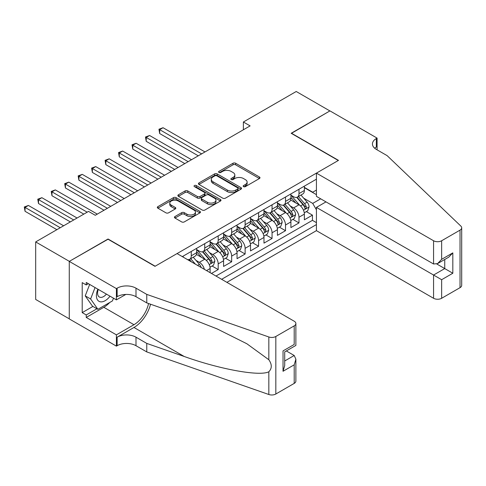 <?xml version="1.0" encoding="UTF-8"?>
<svg xmlns="http://www.w3.org/2000/svg" width="486" height="486" viewBox="0 0 486 486"><rect width="100%" height="100%" fill="white"/><g stroke="black" fill="none" stroke-linecap="round" stroke-linejoin="round"><path stroke-width="0.73" d="M243.547 186.63A1.306 0.753 0 0 0 245.4 186.63L259.439 178.52A1.871 1.081 0 0 0 259.986 177.761A1.871 1.081 0 0 0 259.439 176.995L235.649 163.26A1.871 1.081 0 0 0 233.007 163.26L218.967 171.37A1.306 0.753 0 0 0 218.579 171.904A1.306 0.753 0 0 0 218.967 172.439A1.306 0.753 0 0 0 220.814 172.439L222.631 171.388A5.984 3.451 0 0 1 231.093 171.388L233.073 172.53A5.984 3.451 0 0 1 234.823 174.972A5.984 3.451 0 0 1 233.073 177.414L231.257 178.465A1.306 0.753 0 0 0 230.874 179A1.306 0.753 0 0 0 231.257 179.534A1.306 0.753 0 0 0 233.104 179.534L234.926 178.484A5.984 3.451 0 0 1 243.383 178.484L245.363 179.626A5.984 3.451 0 0 1 247.119 182.068A5.984 3.451 0 0 1 245.363 184.51L243.547 185.561A1.306 0.753 0 0 0 243.164 186.095A1.306 0.753 0 0 0 243.547 186.63L243.547 185.561M174.984 216.525A1.871 1.081 0 0 0 174.438 217.285A1.871 1.081 0 0 0 174.984 218.05L181.661 221.902A1.871 1.081 0 0 0 184.303 221.902L199.898 212.898A1.871 1.081 0 0 0 200.445 212.133A1.871 1.081 0 0 0 199.898 211.374L176.108 197.638A1.871 1.081 0 0 0 173.466 197.638L157.871 206.641A1.871 1.081 0 0 0 157.324 207.407A1.871 1.081 0 0 0 157.871 208.166L165.933 212.819A1.871 1.081 0 0 0 168.575 212.819L175.252 208.968A1.871 1.081 0 0 0 175.798 208.202A1.871 1.081 0 0 0 175.252 207.443L171.254 205.135A5 2.886 0 0 1 169.79 203.093A5 2.886 0 0 1 172.876 200.426A5 2.886 0 0 1 178.326 201.052L193.987 210.092A5 2.886 0 0 1 195.451 212.133A5 2.886 0 0 1 192.365 214.8A5 2.886 0 0 1 186.916 214.174L184.303 212.668A1.871 1.081 0 0 0 181.661 212.668L174.984 216.525L174.984 218.05M108.05 239.234L69.34 261.353L35.678 241.919L35.678 299.449L69.273 318.84M108.05 239.003L155.18 266.213L338.305 160.489L291.175 133.279L329.885 110.93L296.223 91.496L243.377 122.004L243.377 129.78M35.678 241.919L88.531 211.404L95.262 215.292L250.108 125.892L243.377 122.004M222.764 198.173A1.871 1.081 0 0 0 225.407 198.173L241.001 189.169A1.871 1.081 0 0 0 241.548 188.404A1.871 1.081 0 0 0 241.001 187.639L217.212 173.903A1.871 1.081 0 0 0 214.569 173.903L198.974 182.912A1.871 1.081 0 0 0 198.428 183.672A1.871 1.081 0 0 0 198.974 184.437L222.764 198.173M194.935 186.91A1.306 0.753 0 0 1 196.265 187.098L196.265 185.543L220.45 199.509A1.871 1.081 0 0 1 220.996 200.268A1.871 1.081 0 0 1 220.45 201.034L204.855 210.037A1.871 1.081 0 0 1 202.212 210.037L178.423 196.301L178.423 194.777A1.871 1.081 0 0 0 177.876 195.536A1.871 1.081 0 0 0 178.423 196.301M178.423 194.777L185.099 190.919A1.871 1.081 0 0 1 187.742 190.919L197.389 196.49A1.871 1.081 0 0 0 200.032 196.49L204.46 193.938A1.871 1.081 0 0 0 205.007 193.173A1.871 1.081 0 0 0 204.46 192.407L194.412 186.612A1.306 0.753 0 0 1 194.029 186.077A1.306 0.753 0 0 1 194.837 185.379A1.306 0.753 0 0 1 196.265 185.543M211.465 273.442L218.196 269.554L212.066 266.018M209.43 252.599L212.807 254.555A7.618 4.398 60 0 1 218.196 263.88L223.584 260.769L223.584 266.443L231.658 261.784L225.534 258.242M222.892 244.829L226.276 246.779A7.618 4.398 60 0 1 231.658 256.104L237.047 252.999L237.047 258.674L245.126 254.008L238.997 250.472M236.36 237.053L239.738 239.003A7.618 4.398 60 0 1 245.126 248.334L250.509 245.223L250.509 250.898L258.588 246.232L252.465 242.696M249.822 229.277L253.206 231.233A7.618 4.398 60 0 1 258.588 240.558L263.977 237.447L263.977 243.121L272.057 238.462L265.927 234.92M263.291 221.507L266.668 223.457A7.618 4.398 60 0 1 272.057 232.782L277.439 229.678L277.439 235.352L285.519 230.686L279.395 227.15M276.753 213.731L280.136 215.681A7.618 4.398 60 0 1 285.519 225.012L290.907 221.902L290.907 227.576L298.987 222.91L298.987 217.236A7.618 4.398 -120 0 0 293.599 207.911L290.221 205.955M292.858 219.374L298.987 222.91M210.116 272.664L210.116 268.545A7.618 4.398 -120 0 0 204.734 259.214L196.405 254.409M204.412 269.372A7.618 4.398 60 0 0 199.345 262.325L195.961 260.375M223.584 260.769A7.618 4.398 -120 0 0 218.196 251.444L209.867 246.633M237.047 252.999A7.618 4.398 -120 0 0 231.658 243.668L223.335 238.863M250.509 245.223A7.618 4.398 -120 0 0 245.126 235.892L236.797 231.087M263.977 237.447A7.618 4.398 -120 0 0 258.588 228.122L250.266 223.311M277.439 229.678A7.618 4.398 -120 0 0 272.057 220.346L263.728 215.541M290.907 221.902A7.618 4.398 -120 0 0 285.519 212.57L277.196 207.765M226.883 282.342L316.422 230.65L433.567 298.283L433.567 275.033L444.745 268.582L444.745 259.475M221.628 279.31L316.422 224.581M316.422 179.182L182.311 256.614M196.654 249.573L199.345 251.128A7.618 4.398 60 0 0 203.154 251.511L208.537 248.401A7.618 4.398 -120 0 0 210.116 244.914L210.116 240.558M210.116 241.803L212.807 243.358A7.618 4.398 60 0 0 216.616 243.735L222.005 240.625A7.618 4.398 -120 0 0 223.584 237.138L223.584 232.782M223.584 234.027L226.276 235.582A7.618 4.398 60 0 0 230.085 235.959L235.467 232.849A7.618 4.398 -120 0 0 237.047 229.362L237.047 225.012M237.047 226.257L239.738 227.806A7.618 4.398 60 0 0 243.547 228.189L248.935 225.079A7.618 4.398 -120 0 0 250.509 221.592L250.509 217.236M250.509 218.481L253.206 220.037A7.618 4.398 60 0 0 257.015 220.413L262.397 217.303A7.618 4.398 -120 0 0 263.977 213.816L263.977 209.46M263.977 210.705L266.668 212.261A7.618 4.398 60 0 0 270.477 212.637L275.866 209.527A7.618 4.398 -120 0 0 277.439 206.04L277.439 201.69M277.439 202.935L280.136 204.485A7.618 4.398 60 0 0 283.945 204.867L289.328 201.757A7.618 4.398 -120 0 0 290.907 198.27L290.907 193.914M215.972 276.048L312.449 220.346L312.449 215.14L304.37 219.8L304.37 214.126A7.618 4.398 -120 0 0 298.987 204.8L290.658 199.989M290.907 195.159L293.599 196.715A7.618 4.398 -120 0 0 297.408 197.091A7.618 4.398 -120 0 0 298.987 193.604L298.987 189.248M297.408 197.091L302.796 193.981A7.618 4.398 -120 0 0 304.37 190.494L304.37 186.138M183.186 257.118L183.186 256.104M191.265 251.444L191.265 255.794A7.618 4.398 60 0 1 189.686 259.281A7.618 4.398 60 0 1 187.341 259.518M189.686 259.281L195.074 256.171A7.618 4.398 -120 0 0 196.654 252.684L196.654 248.334M204.734 243.668L204.734 248.024A7.618 4.398 60 0 1 203.154 251.511M218.196 235.892L218.196 240.248A7.618 4.398 60 0 1 216.616 243.735M231.658 228.122L231.658 232.472A7.618 4.398 60 0 1 230.085 235.959M245.126 220.346L245.126 224.702A7.618 4.398 60 0 1 243.547 228.189M258.588 212.57L258.588 216.926A7.618 4.398 60 0 1 257.015 220.413M272.057 204.8L272.057 209.15A7.618 4.398 60 0 1 270.477 212.637M285.519 197.024L285.519 201.38A7.618 4.398 60 0 1 283.945 204.867M285.519 225.012L285.519 230.686M272.057 232.782L272.057 238.462M258.588 240.558L258.588 246.232M245.126 248.334L245.126 254.008M231.658 256.104L231.658 261.784M218.196 263.88L218.196 269.554M316.422 209.812L312.723 203.397L303.683 198.185M312.723 203.397L320.663 198.81M304.37 187.693L316.422 194.655M304.37 187.383L312.723 192.207L316.422 190.069M306.326 211.598L312.449 215.14M312.449 220.346L316.422 222.643M244.069 186.812L245.363 186.065A5.984 3.451 0 0 0 247.119 183.623L247.119 182.068M234.823 174.972L234.823 176.527A5.984 3.451 0 0 1 233.073 178.97L231.779 179.717M259.415 178.538L235.649 164.815A1.871 1.081 0 0 0 233.007 164.815L219.49 172.621M240.977 189.182L217.212 175.458A1.871 1.081 0 0 0 214.569 175.458L198.999 184.449L198.974 182.912M237.697 188.939A1.306 0.753 0 0 0 238.085 188.404A1.306 0.753 0 0 0 237.697 187.869L216.817 175.81A1.306 0.753 0 0 0 214.964 175.81L213.05 176.922A5.984 3.451 0 0 0 211.301 179.364A5.984 3.451 0 0 0 213.05 181.8L227.327 190.044A5.984 3.451 0 0 0 235.783 190.044L237.697 188.939L237.697 190.494A1.306 0.753 0 0 0 238.085 189.959L238.085 188.404M211.301 179.364L211.301 180.914A5.984 3.451 0 0 0 213.05 183.356L213.05 181.8M237.697 190.494L235.783 191.599A5.984 3.451 0 0 1 227.327 191.599L213.05 183.356M178.447 196.314L185.099 192.474L185.099 190.919M205.007 193.173L205.007 194.728A1.871 1.081 0 0 1 204.46 195.494L200.032 198.045A1.871 1.081 0 0 1 197.389 198.045L187.742 192.474A1.871 1.081 0 0 0 185.099 192.474M196.265 187.098L220.425 201.046M207.4 202.273A5 2.886 0 0 0 212.85 202.899A5 2.886 0 0 0 215.936 200.232A5 2.886 0 0 0 214.472 198.191L208.956 195.001A1.871 1.081 0 0 0 206.307 195.001L201.884 197.559A1.871 1.081 0 0 0 201.332 198.324A1.871 1.081 0 0 0 201.884 199.084L207.4 202.273L207.4 203.828A5 2.886 0 0 0 212.85 204.454A5 2.886 0 0 0 215.936 201.787L215.936 200.232M201.332 198.324L201.332 199.88A1.871 1.081 0 0 0 201.884 200.639L201.884 199.084M207.4 203.828L201.884 200.639M195.451 212.133L195.451 213.688A5 2.886 0 0 1 192.365 216.355A5 2.886 0 0 1 186.916 215.729L184.303 214.223A1.871 1.081 0 0 0 181.661 214.223L175.009 218.062M169.79 203.093L169.79 204.649A5 2.886 0 0 0 171.254 206.69L171.254 205.135M175.227 208.98L171.254 206.69M199.874 212.911L176.108 199.193A1.871 1.081 0 0 0 173.466 199.193L157.895 208.184M304.26 212.795L307.735 210.784L309.084 206.896A5.048 2.916 -120 0 0 307.122 202.158L300.968 195.038M299.734 205.292L292.438 196.842A14.568 8.408 -120 0 0 290.907 195.244M295.731 202.923L291.649 198.197A12.089 6.98 -120 0 0 290.907 197.383M205.001 151.936L163.059 127.721L159.687 129.665L159.687 133.553L198.27 155.824M296.721 197.365L302.942 204.57A5.048 2.916 60 0 1 304.746 208.044L305.111 208.646L305.791 208.549L306.362 207.115A5.048 2.916 -120 0 0 304.558 203.634L298.41 196.514M297.086 197.249L303.774 204.989A2.57 1.482 60 0 1 304.424 205.991L306.362 207.115M159.687 133.553L158.952 129.233L201.635 153.88M158.952 129.233L163.059 127.721M97.874 289.176A12.375 7.144 120 0 0 100.778 301.861A12.375 7.144 120 0 0 110.012 296.187M98.294 289.419A8.475 4.89 120 0 0 99.326 297.001A8.475 4.89 120 0 0 100.566 297.383A8.475 4.89 120 0 0 106.41 294.109M113.487 298.191L112.424 300.925L97.886 309.321L92.504 306.21L85.232 295.865L89.667 284.438M97.886 309.321L90.621 298.975L95.056 287.548M85.232 295.865L90.621 298.975M325.985 201.884L316.422 207.4L441.646 279.699L441.646 298.283L460.029 287.669L460.029 230.139A5.711 3.299 0 0 0 461.7 227.806A5.711 3.299 0 0 0 460.874 226.105L387.111 155.629L376.34 149.409A13.329 7.697 180 0 1 372.44 143.965A13.329 7.697 180 0 1 376.34 138.528L377.081 138.097L329.958 110.887L291.375 133.395M316.422 207.4L316.422 230.65M291.375 133.164L338.505 160.368L316.422 173.119L433.567 240.752A5.711 3.299 0 0 0 441.646 240.752L460.029 230.139M377.081 138.097L377.081 149.372L376.68 149.603M316.422 173.119L316.422 196.362L433.567 263.995L433.567 240.752M461.7 227.806L461.7 285.337A5.711 3.299 180 0 1 460.029 287.669M441.646 298.283A5.711 3.299 180 0 1 433.567 298.283M374.663 148.224A13.329 7.697 180 0 1 376.34 147.039L376.34 138.528M436.799 263.995L452.824 273.247L441.646 279.699M441.646 240.752L441.646 259.33L437.607 263.594L433.567 263.995M441.646 259.33L452.824 252.878L448.785 257.143L437.607 263.594M177.062 253.577L294.206 321.216A5.711 3.299 -0 0 1 295.877 323.542A5.711 3.299 -0 0 1 294.206 325.875L275.823 336.488L275.823 394.018A5.711 3.299 180 0 1 268.831 394.504L146.766 351.919L135.995 345.704A13.329 7.697 -0 0 0 117.138 345.704L116.403 346.129L69.273 318.919L69.273 261.395L107.849 239.118L154.979 266.328L177.062 253.577M146.766 351.919L146.766 343.408L184.194 356.469C219.97 369.36 259.937 376.583 268.831 371.76C272.075 368.437 272.075 364.427 268.831 359.731L246.87 343.76L217.321 328.992L184.194 315.961L146.766 302.906L135.995 296.685A13.329 7.697 -0 0 0 117.138 296.685L117.138 288.174L116.403 288.599L69.273 261.395M146.766 302.906L146.766 294.395L135.995 288.174A13.329 7.697 -0 0 0 117.138 288.174M184.194 356.469L133.972 327.473L117.138 337.187A13.329 7.697 -0 0 1 135.995 337.187L146.766 343.408M294.206 383.405L294.206 364.822L295.877 359.197L295.877 381.073A5.711 3.299 180 0 1 294.206 383.405L275.823 394.018M268.831 359.731L268.831 336.98L146.766 294.395M109.745 302.468A21.42 12.369 -60 0 1 103.81 307.298L86.241 317.443L86.241 314.952L96.945 308.774M88.391 283.703L86.241 284.948L82.201 282.615L82.201 312.626L86.241 314.952M86.241 284.948L86.241 282.457L116.403 299.874L116.403 288.599M116.403 346.129L116.403 334.854L133.972 324.709A21.42 12.369 120 0 0 148.558 303.531M86.241 317.443L116.403 334.854M286.321 350.941L294.206 355.497L295.877 359.197M133.972 327.473A24.804 14.319 120 0 0 150.557 304.23M125.801 294.443L116.403 299.874M268.831 336.98A5.711 3.299 -0 0 0 275.823 336.488M82.201 312.626L92.905 306.441M294.206 364.822L283.028 371.28L284.705 365.648L284.705 351.876L295.877 345.425L295.877 323.542M283.028 371.28L283.028 350.91C285.209 352.168 285.209 352.168 283.028 350.91L294.206 344.459C296.387 345.716 296.387 345.716 294.206 344.459L294.206 325.875M290.792 220.565L294.273 218.56L295.622 214.672A5.048 2.916 -120 0 0 293.653 209.934L287.499 202.808M286.266 213.062L278.97 204.618A14.568 8.408 -120 0 0 277.439 203.014M282.269 210.693L278.186 205.967A12.089 6.98 -120 0 0 277.439 205.159M191.533 159.712L149.591 135.497L146.225 137.435L146.225 141.323L184.802 163.594M283.259 205.141L289.48 212.346A5.048 2.916 60 0 1 291.278 215.82L291.649 216.416L292.329 216.319L292.894 214.885A5.048 2.916 -120 0 0 291.096 211.41L284.942 204.29M283.624 205.019L290.312 212.765A2.57 1.482 60 0 1 290.956 213.767L292.894 214.885M146.225 141.323L145.484 137.009L188.167 161.656M145.484 137.009L149.591 135.497M277.33 228.341L280.811 226.33L282.153 222.442A5.048 2.916 -120 0 0 280.191 217.71L274.037 210.584M272.804 220.838L265.508 212.394A14.568 8.408 -120 0 0 263.977 210.79M268.801 218.469L264.724 213.743A12.089 6.98 -120 0 0 263.977 212.929M178.07 167.482L136.129 143.267L132.763 145.211L132.763 149.099L171.339 171.37M269.791 212.911L276.012 220.115A5.048 2.916 60 0 1 277.816 223.59L278.18 224.192L278.861 224.095L279.432 222.661A5.048 2.916 -120 0 0 277.627 219.186L271.48 212.06M270.155 212.795L276.844 220.535A2.57 1.482 60 0 1 277.494 221.543L279.432 222.661M132.763 149.099L132.022 144.785L174.705 169.426M132.022 144.785L136.129 143.267M263.862 236.117L267.343 234.106L268.691 230.218A5.048 2.916 -120 0 0 266.723 225.48L260.569 218.36M259.342 228.614L252.046 220.164A14.568 8.408 -120 0 0 250.509 218.566M255.338 226.245L251.256 221.519A12.089 6.98 -120 0 0 250.509 220.705M164.602 175.258L122.66 151.043L119.295 152.987L119.295 156.875L157.871 179.146M256.329 220.687L262.549 227.891A5.048 2.916 60 0 1 264.348 231.366L264.718 231.968L265.399 231.871L265.964 230.437A5.048 2.916 -120 0 0 264.165 226.956L258.011 219.836M256.693 220.571L263.382 228.311A2.57 1.482 60 0 1 264.026 229.313L265.964 230.437M119.295 156.875L118.554 152.555L161.237 177.202M118.554 152.555L122.66 151.043M250.399 243.887L253.88 241.882L255.223 237.994A5.048 2.916 -120 0 0 253.261 233.256L247.107 226.13M245.873 236.384L238.577 227.94A14.568 8.408 -120 0 0 237.047 226.336M241.87 234.015L237.794 229.289A12.089 6.98 -120 0 0 237.047 228.481M151.14 183.034L109.198 158.819L105.833 160.757L105.833 164.645L144.409 186.916M242.86 228.463L249.087 235.667A5.048 2.916 60 0 1 250.885 239.142L251.25 239.738L251.93 239.641L252.501 238.207A5.048 2.916 -120 0 0 250.703 234.732L244.549 227.606M243.231 228.341L249.913 236.087A2.57 1.482 60 0 1 250.563 237.089L252.501 238.207M105.833 164.645L105.091 160.331L147.774 184.978M105.091 160.331L109.198 158.819M236.931 251.663L240.412 249.652L241.761 245.764A5.048 2.916 -120 0 0 239.792 241.032L233.645 233.906M232.411 244.16L225.115 235.716A14.568 8.408 -120 0 0 223.584 234.112M228.408 241.791L224.325 237.065A12.089 6.98 -120 0 0 223.584 236.251M137.672 190.804L95.73 166.589L92.364 168.533L92.364 172.421L130.941 194.692M229.398 236.232L235.619 243.437A5.048 2.916 60 0 1 237.417 246.912L237.788 247.514L238.468 247.417L239.033 245.983A5.048 2.916 -120 0 0 237.235 242.508L231.081 235.382M229.763 236.117L236.451 243.857A2.57 1.482 60 0 1 237.095 244.865L239.033 245.983M92.364 172.421L91.623 168.107L134.306 192.748M91.623 168.107L95.73 166.589M223.469 259.439L226.95 257.428L228.292 253.54A5.048 2.916 -120 0 0 226.33 248.802L220.176 241.682M218.943 251.936L211.647 243.486A14.568 8.408 -120 0 0 210.116 241.888M214.946 249.561L210.863 244.841A12.089 6.98 -120 0 0 210.116 244.027M124.209 198.58L82.268 174.365L78.902 176.309L78.902 180.197L117.478 202.468M215.93 244.008L222.157 251.213A5.048 2.916 60 0 1 223.955 254.688L224.319 255.29L225 255.193L225.571 253.759A5.048 2.916 -120 0 0 223.773 250.278L217.619 243.158M216.3 243.893L222.983 251.633A2.57 1.482 60 0 1 223.633 252.635L225.571 253.759M78.902 180.197L78.161 175.877L120.844 200.524M78.161 175.877L82.268 174.365M210.001 267.209L213.482 265.204L214.83 261.316A5.048 2.916 -120 0 0 212.862 256.578L206.714 249.452M205.481 259.706L198.185 251.262A14.568 8.408 -120 0 0 196.654 249.658M201.477 257.337L197.395 252.611A12.089 6.98 -120 0 0 196.654 251.803M110.747 206.356L68.799 182.135L65.434 184.079L65.434 187.967L104.01 210.238M202.468 251.784L208.688 258.989A5.048 2.916 60 0 1 210.487 262.464L210.857 263.06L211.538 262.962L212.103 261.529A5.048 2.916 -120 0 0 210.304 258.054L204.15 250.928M202.832 251.663L209.521 259.409A2.57 1.482 60 0 1 210.165 260.411L212.103 261.529M65.434 187.967L64.693 183.653L107.376 208.3M64.693 183.653L68.799 182.135M201.101 267.458A5.048 2.916 -120 0 0 199.4 264.348L193.246 257.228M97.279 214.126L55.337 189.911L51.972 191.855L51.972 195.743L83.817 214.126M195.415 264.177L190.688 258.704M189.37 259.439L191.514 261.924M188.999 259.554L190.585 261.389M51.972 195.743L51.23 191.429L87.182 212.182M51.23 191.429L55.337 189.911M77.08 218.014L41.869 197.687L38.503 199.631L38.503 203.519L70.349 221.902M38.503 203.519L37.762 199.199L73.714 219.958M37.762 199.199L41.869 197.687M63.617 225.79L28.407 205.457L25.041 207.4L25.041 211.289L56.886 229.678M25.041 211.289L24.3 206.975L60.252 227.734M24.3 206.975L28.407 205.457M199.345 262.325L204.734 259.214M212.807 254.555L218.196 251.444M226.276 246.779L231.658 243.668M239.738 239.003L245.126 235.892M253.206 231.233L258.588 228.122M266.668 223.457L272.057 220.346M280.136 215.681L285.519 212.57M293.599 207.911L298.987 204.8M298.987 193.604L304.37 190.494M191.265 255.794L196.654 252.684M204.734 248.024L210.116 244.914M218.196 240.248L223.584 237.138M231.658 232.472L237.047 229.362M245.126 224.702L250.509 221.592M258.588 216.926L263.977 213.816M272.057 209.15L277.439 206.04M285.519 201.38L290.907 198.27M298.987 217.236L304.37 214.126M206.55 270.605L210.116 268.545M245.363 186.065L245.363 184.51M231.257 179.534L231.257 178.465M233.073 178.97L233.073 177.414M218.967 172.439L218.967 171.37M233.007 164.815L233.007 163.26M235.649 164.815L235.649 163.26M259.439 178.52L259.439 176.995M214.569 175.458L214.569 173.903M217.212 175.458L217.212 173.903M241.001 189.169L241.001 187.639M227.327 191.599L227.327 190.044M235.783 191.599L235.783 190.044M187.742 192.474L187.742 190.919M197.389 198.045L197.389 196.49M200.032 198.045L200.032 196.49M204.46 195.494L204.46 193.938M220.45 201.034L220.45 199.509M181.661 214.223L181.661 212.668M184.303 214.223L184.303 212.668M186.916 215.729L186.916 214.174M175.252 208.968L175.252 207.443M157.871 208.166L157.871 206.641M173.466 199.193L173.466 197.638M176.108 199.193L176.108 197.638M199.898 212.898L199.898 211.374M303.489 210.207L309.053 206.993M292.438 196.842L293.131 196.441M304.558 203.634L307.122 202.158M300.536 205.961L302.942 204.57M452.824 252.878L452.824 273.247M135.995 296.685L135.995 288.174M135.995 337.187L135.995 345.704M268.831 394.504L268.831 371.76M117.138 337.187L117.138 345.704M103.81 307.298L133.972 324.709M284.705 360.983L294.206 355.497M290.027 217.977L295.585 214.769M278.97 204.618L279.669 204.217M291.096 211.41L293.653 209.934M287.074 213.731L289.48 212.346M276.558 225.753L282.123 222.545M265.508 212.394L266.2 211.993M277.627 219.186L280.191 217.71M273.606 221.507L276.012 220.115M263.096 233.529L268.655 230.315M252.046 220.164L252.738 219.763M264.165 226.956L266.723 225.48M260.144 229.283L262.549 227.891M249.628 241.299L255.193 238.091M238.577 227.94L239.27 227.539M250.703 234.732L253.261 233.256M246.675 237.053L249.087 235.667M236.166 249.075L241.724 245.861M225.115 235.716L225.808 235.315M237.235 242.508L239.792 241.032M233.213 244.829L235.619 243.437M222.697 256.851L228.262 253.637M211.647 243.486L212.339 243.085M223.773 250.278L226.33 248.802M219.745 252.605L222.157 251.213M209.235 264.621L214.794 261.413M198.185 251.262L198.877 250.861M210.304 258.054L212.862 256.578M206.283 260.375L208.688 258.989M197.559 265.411L199.4 264.348"/></g></svg>

